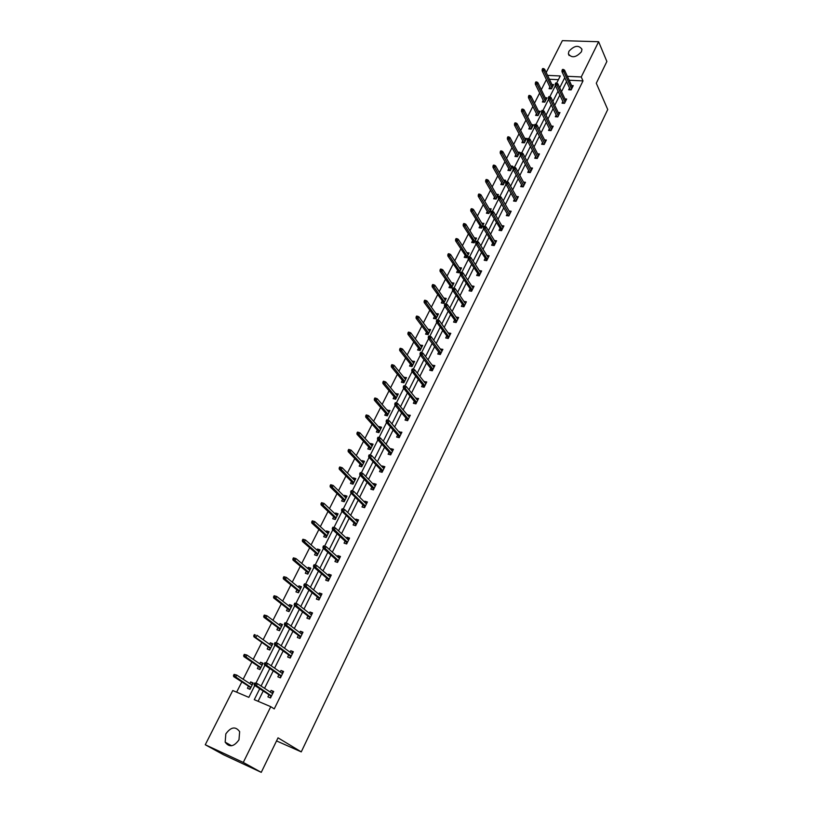 <?xml version="1.0" encoding="UTF-8"?>
<svg xmlns="http://www.w3.org/2000/svg" width="813" height="813" viewBox="0 0 813 813"><rect width="100%" height="100%" fill="white"/><g stroke="black" fill="none" stroke-linecap="round" stroke-linejoin="round"><path stroke-width="1.22" d="M581.447 51.758C576.031 57.601 571.671 58.302 568.378 53.851L568.897 51.321C574.313 45.487 578.673 44.806 581.966 49.278L581.447 51.758M238.981 739.83C233.88 746.852 229.276 747.625 225.171 742.157L225.831 733.875C230.963 726.863 235.567 726.121 239.652 731.659L238.981 739.83M546.214 72.52L562.372 40.65L598.622 41.727L606.874 61.473L596.295 83.231L607.738 109.521L301.257 751.883L278.036 737.838L261.258 772.35L223.626 754.81L205.262 744.749L232.762 690.522L248.839 697.361L254.774 685.511M546.387 79.674L541.306 89.725M539.659 92.997L534.497 103.18M532.85 106.452L527.627 116.787M525.981 120.039L520.676 130.527M519.029 133.769L513.653 144.409M512.017 147.641L506.56 158.433M504.924 161.655L499.395 172.61M497.769 175.821L492.15 186.929M490.534 190.13L484.833 201.4M483.217 204.591L477.434 216.024M475.829 219.205L469.955 230.811M468.359 233.971L462.404 245.75M460.808 248.9L454.762 260.841M453.176 263.981L447.048 276.105M445.463 279.235L439.244 291.542M437.668 294.652L431.357 307.141M429.792 310.231L423.38 322.903M421.825 325.983L415.311 338.848M413.766 341.917L407.161 354.976M405.616 358.015L398.919 371.277M397.384 374.305L390.575 387.76M389.051 390.768L382.14 404.437M380.636 407.425L373.614 421.297M372.12 424.264L364.996 438.349M363.502 441.307L356.267 455.605M354.783 458.532L347.446 473.054M345.972 475.961L338.513 490.706M337.049 493.593L329.478 508.572M328.035 511.428L320.342 526.641M318.909 529.476L311.094 544.923M309.672 547.738L301.735 563.429M300.322 566.224L292.263 582.149M290.871 584.923L282.68 601.102M281.298 603.846L272.985 620.278M271.613 622.992L263.158 639.699M261.806 642.382L253.219 659.353M251.878 662.006L243.158 679.251M241.837 681.873L236.624 692.168M261.258 772.35L243.28 762.431L205.262 744.749M276.542 740.917L301.257 751.883M562.881 101.452L562.027 103.18L564.507 103.332L566.651 99.013L564.933 98.912M549.395 128.678L548.531 130.426L551.021 130.619L553.206 126.208L551.407 126.076M535.625 156.472L534.751 158.24L537.251 158.464L539.476 153.962L537.606 153.799M521.57 184.836L520.686 186.624L523.196 186.888L525.472 182.295L523.501 182.092M507.221 213.809L506.326 215.618L508.847 215.923L511.164 211.228L509.09 210.984M492.566 243.392L491.652 245.221L494.182 245.567L496.55 240.78L494.365 240.485M477.587 273.625L476.672 275.465L479.203 275.861L481.631 270.963L479.304 270.607M462.282 304.509L461.357 306.379L463.898 306.806L466.377 301.806L463.898 301.389M446.652 336.074L445.717 337.964L448.258 338.442L450.788 333.33L448.207 332.924M430.666 368.34L429.711 370.25L432.272 370.789L434.853 365.555L432.201 365.23M414.315 401.337L413.36 403.268L415.921 403.858L418.563 398.502L415.839 398.268M397.598 435.087L396.632 437.038L399.193 437.679L401.896 432.211L399.102 432.059M380.494 469.609L379.508 471.591L382.08 472.292L384.854 466.692L382.283 466.001L381.968 466.632M362.984 504.944L361.998 506.946L364.57 507.698L367.405 501.967L364.834 501.225L364.448 502.007M345.068 541.112L344.072 543.135L346.653 543.958L349.549 538.084L346.968 537.281L346.501 538.216M326.724 578.145L325.708 580.197L328.3 581.071L331.267 575.065L328.686 574.191L328.137 575.299M307.934 616.071L306.908 618.144L309.499 619.089L312.538 612.931L309.956 611.996L309.316 613.287M288.686 654.922L287.65 657.026L290.241 658.042L293.361 651.731L290.769 650.725L290.038 652.199M268.961 694.739L267.914 696.863L270.505 697.95L273.696 691.487L271.105 690.41L270.282 692.076M566.549 81.585L561.529 91.666M559.852 95.04L554.761 105.263M553.094 108.627L547.932 119.003M546.265 122.357L541.021 132.885M539.354 136.228L534.039 146.909M532.383 150.242L526.987 161.086M525.33 164.399L519.853 175.405M518.206 178.708L512.647 189.876M511.011 193.169L505.371 204.51M503.735 207.782L498.013 219.297M496.387 222.559L490.574 234.235M488.948 237.487L483.054 249.337M481.438 252.579L475.453 264.611M473.847 267.833L467.77 280.048M466.174 283.249L460.006 295.647M458.41 298.838L452.15 311.43M450.565 314.601L444.213 327.375M442.638 330.535L436.185 343.513M434.62 346.653L428.065 359.824M426.51 362.944L419.854 376.317M418.309 379.427L411.541 393.004M410.006 396.094L403.146 409.884M401.622 412.943L394.651 426.947M393.136 429.996L386.053 444.213M384.549 447.241L377.364 461.682M375.87 464.68L368.563 479.355M367.08 482.333L359.661 497.231M358.198 500.188L350.657 515.33M349.204 518.257L341.551 533.633M340.098 536.539L332.324 552.159M330.891 555.035L322.995 570.909M321.572 573.765L313.554 589.882M312.141 592.707L303.991 609.089M302.599 611.884L294.306 628.53M292.934 631.305L284.509 648.215M283.148 650.959L274.591 668.144M273.249 670.857L264.55 688.326M263.219 690.999L258.097 701.294M259.733 688.733L254.276 699.668L270.77 706.68L274.245 708.895L583.002 80.904L569.161 80.223M278.889 674.709L277.843 676.823L280.434 677.869L283.585 671.487L280.993 670.451L280.221 672.016M298.371 635.37L297.334 637.463L299.926 638.449L303.005 632.219L300.414 631.244L299.733 632.626M317.385 596.986L316.369 599.059L318.95 599.964L321.958 593.886L319.377 592.982L318.777 594.181M335.952 559.517L334.946 561.559L337.527 562.403L340.464 556.468L337.883 555.625L337.375 556.651M354.082 522.922L353.086 524.934L355.667 525.716L358.533 519.924L355.952 519.151L355.525 520.005M371.795 487.18L370.809 489.172L373.38 489.893L376.175 484.223L373.604 483.511L373.258 484.213M389.092 452.252L388.116 454.223L390.687 454.884L393.421 449.345L390.86 448.695L390.586 449.243M406.002 418.116L405.037 420.057L407.608 420.677L410.28 415.26L407.516 415.067M422.536 384.752L421.581 386.673L424.142 387.232L426.754 381.937L424.071 381.663M438.705 352.12L437.76 354.021L440.311 354.529L442.872 349.356L440.25 348.99M454.508 320.2L453.583 322.08L456.123 322.537L458.623 317.476L456.083 317.029L457.882 318.991M469.975 288.981L469.06 290.841L471.591 291.247L474.04 286.298L471.642 285.912M485.117 258.432L484.202 260.262L486.733 260.638L489.131 255.79L486.875 255.465M499.934 228.524L499.03 230.343L501.55 230.668L503.897 225.923L501.763 225.658M514.436 199.246L513.542 201.045L516.062 201.329L518.359 196.685L516.336 196.461M528.633 170.578L527.759 172.356L530.259 172.6L532.515 168.057L530.584 167.874M542.545 142.499L541.671 144.257L544.171 144.47L546.377 140.009L544.547 139.866M556.173 114.999L555.309 116.737L557.799 116.909L559.964 112.54L558.206 112.428M569.527 88.038L568.673 89.765L571.153 89.897L573.267 85.619L571.59 85.538M598.622 41.727L581.244 76.971L567.362 76.31M583.002 80.904L581.244 76.971M270.77 706.68L243.28 762.431M565.787 100.741L557.799 83.698L555.726 82.946L555.289 83.81L556.295 83.861L560.269 75.975L547.566 75.375M255.993 683.072L264.957 665.197M266.166 662.768L275.007 645.136M276.217 642.727L284.936 625.319M286.146 622.921L294.753 605.746M295.942 603.368L304.438 586.417M305.627 584.049L314.011 567.322M315.19 564.974L323.462 548.46M324.631 546.123L332.802 529.822M333.97 527.495L342.029 511.407M342.131 508.786L344.621 509.507L342.131 508.786L341.541 509.964L342.588 510.279L351.155 493.206M352.314 490.889L360.169 475.219M375.2 486.215L362.73 473.318L360.291 472.597L359.712 473.745L360.748 474.03L369.072 457.445M370.261 455.097L377.882 439.884M392.455 451.317L380.433 437.973L378.015 437.242L377.456 438.359L378.492 438.624L386.582 422.516M387.781 420.128L395.189 405.352M409.315 417.211L397.72 403.441L395.342 402.709L394.793 403.797L395.829 404.041L403.685 388.39M404.904 385.972L412.1 371.612M413.319 369.183L420.402 355.027M433.908 367.466L422.923 353.106L420.595 352.364L420.057 353.431L421.093 353.635L428.624 338.635M441.926 351.257L431.134 336.714L428.817 335.972L428.288 337.009L429.325 337.212L436.754 322.415M437.994 319.946L444.792 306.379M457.699 319.357L447.272 304.458L444.996 303.716L444.487 304.733L445.514 304.916L452.739 290.526M453.989 288.026L460.595 274.845M461.855 272.335L468.369 259.337M480.717 272.812L470.829 257.406L468.603 256.654L468.105 257.65L469.131 257.792L476.052 243.991M488.227 257.63L478.511 242.061L476.296 241.309L475.808 242.294L476.825 242.426L483.664 228.819M495.645 242.599L486.113 226.888L483.908 226.136L483.42 227.101L484.446 227.234L491.184 213.809M503.003 227.742L493.633 211.878L491.438 211.126L490.961 212.081L491.977 212.203L498.633 198.951M510.269 213.036L501.062 197.02L498.887 196.268L498.41 197.213L499.436 197.325L505.991 184.266M507.282 181.685L513.277 169.724M524.588 184.084L515.696 167.793L513.552 167.031L513.084 167.966L514.101 168.057L520.493 155.344M531.631 169.836L522.901 153.403L520.767 152.651L520.31 153.566L521.316 153.657L527.617 141.106M538.602 155.73L530.025 139.175L527.901 138.413L527.454 139.328L528.46 139.409L534.68 127.021M545.503 141.767L537.078 125.09L534.974 124.328L534.517 125.232L535.533 125.304L541.671 113.088M552.332 127.956L544.06 111.147L541.966 110.395L541.519 111.279L542.525 111.351L548.582 99.288M559.1 114.277L550.96 97.357L548.887 96.595L548.44 97.479L549.446 97.54L555.421 85.639M564.75 77.682L559.71 87.784M558.023 91.158L552.911 101.401M551.234 104.775L546.041 115.172M544.364 118.525L539.1 129.084M537.423 132.428L532.078 143.139M530.411 146.472L524.995 157.336M523.328 160.659L517.83 171.695M516.174 174.998L510.584 186.197M508.938 189.49L503.267 200.852M501.631 204.144L495.869 215.669M494.243 218.951L488.4 230.648M486.774 233.91L480.839 245.79M479.223 249.032L473.196 261.095M471.591 264.327L465.473 276.572M463.867 279.784L457.668 292.213M456.073 295.414L449.772 308.025M448.187 311.206L441.784 324.021M440.209 327.192L433.715 340.19M432.14 343.34L425.555 356.551M423.99 359.681L417.293 373.086M415.738 376.206L408.949 389.823M407.404 392.913L400.494 406.744M398.97 409.813L391.957 423.858M390.433 426.906L383.309 441.174M381.795 444.203L374.569 458.684M373.065 461.703L365.718 476.408M364.234 479.396L356.775 494.345M355.291 497.312L347.71 512.495M346.247 515.432L338.543 530.848M337.09 533.765L329.275 549.436M327.832 552.322L319.885 568.246M318.452 571.102L310.383 587.281M308.96 590.116L300.759 606.549M299.357 609.354L291.024 626.061M289.641 628.835L281.166 645.807M279.794 648.55L271.186 665.806M269.825 668.52L261.075 686.05M558.399 79.694L549.405 79.247M551.905 84.511L553.602 84.603L551.468 88.83L549.039 88.698L549.893 87.011M545.208 97.753L546.946 97.855L544.791 102.133L542.362 101.981L543.216 100.284M538.45 111.127L540.218 111.239L538.054 115.558L535.615 115.395L536.468 113.688M531.621 124.633L533.43 124.765L531.245 129.125L528.796 128.942L529.659 127.224M524.72 138.281L526.57 138.423L524.365 142.834L521.916 142.631L522.779 140.903M517.749 152.061L519.649 152.224L517.414 156.675L514.954 156.462L515.828 154.724M510.706 165.984L512.647 166.167L510.381 170.669L507.932 170.425L508.806 168.677M503.582 180.049L505.574 180.252L503.288 184.805L500.828 184.541L501.712 182.783M496.387 194.266L498.43 194.49L496.123 199.083L493.654 198.799L494.548 197.041M489.111 208.626L491.204 208.87L488.877 213.514L486.408 213.209L487.302 211.441M481.763 223.128L483.908 223.402L481.55 228.087L479.081 227.772L479.985 225.984M474.325 237.792L476.54 238.087L474.152 242.823L471.682 242.487L472.587 240.689M466.804 252.609L469.081 252.924L466.682 257.721L464.203 257.355L465.107 255.556M459.203 267.579L461.55 267.924L459.121 272.772L456.642 272.385L457.556 270.577M451.52 282.7L453.939 283.087L451.489 287.985L449 287.578L449.914 285.749M445.473 299.946L443.766 297.995L446.246 298.412L443.766 303.361L441.276 302.934L442.201 301.095M435.951 313.533L438.471 313.899L435.961 318.899L433.471 318.452L434.396 316.613M428.055 329.224L430.605 329.56L428.075 334.621L425.575 334.143L426.51 332.283M420.067 345.098L422.658 345.393L420.097 350.505L417.597 350.007L418.543 348.137M411.998 361.135L414.62 361.399L412.028 366.561L409.528 366.043L410.474 364.163M403.837 377.354L406.5 377.578L403.878 382.801L401.378 382.262L402.323 380.372M395.585 393.756L398.289 393.939L395.636 399.224L393.126 398.655L394.081 396.754M387.242 410.352L389.976 410.494L387.293 415.829L384.783 415.23L385.748 413.319M378.807 427.12L379.071 426.601L381.571 427.221L378.868 432.628L376.358 431.998L377.323 430.077M370.271 444.091L370.565 443.502L373.076 444.142L370.332 449.609L367.822 448.959L368.797 447.018M361.643 461.245L361.978 460.585L364.488 461.256L361.714 466.784L359.194 466.103L360.179 464.162M352.913 478.603L353.279 477.871L355.799 478.572L352.984 484.162L350.474 483.45L351.46 481.499M344.082 496.154L344.488 495.351L347.009 496.082L344.163 501.733L341.643 501.001L342.639 499.03M335.149 513.918L335.586 513.033L338.106 513.796L335.241 519.517L332.72 518.745L333.716 516.763M326.104 531.885L326.592 530.93L329.113 531.712L326.206 537.505L323.686 536.702L324.692 534.71M316.968 550.066L317.487 549.029L320.007 549.842L317.07 555.696L314.55 554.873L315.556 552.87M307.71 568.46L308.279 567.342L310.8 568.185L307.822 574.11L305.302 573.256L306.318 571.234M298.351 587.077L298.95 585.868L301.481 586.752L298.473 592.748L295.942 591.854L296.969 589.821M288.879 605.909L289.519 604.618L292.05 605.533L289.001 611.6L286.481 610.675L287.507 608.632M279.286 624.973L279.977 623.591L282.507 624.547L279.428 630.685L276.898 629.729L277.934 627.666M269.581 644.262L270.323 642.798L272.843 643.784L269.723 649.994L267.192 649.008L268.239 646.935M259.754 663.794L260.536 662.239L263.066 663.256L259.916 669.546L257.386 668.52L258.432 666.436M249.815 683.56L250.648 681.914L253.178 682.961L249.977 689.333L247.447 688.265L248.504 686.172M273.514 691.873L271.105 690.41M252.985 683.337L250.648 681.914M283.361 671.945L280.993 670.451M262.843 663.703L260.536 662.239M293.097 652.25L290.769 650.725M272.589 644.292L270.323 642.798M302.721 632.799L300.414 631.244M282.223 625.116L279.977 623.591M312.222 613.581L309.956 611.996M291.735 606.173L289.519 604.618M321.613 594.598L319.377 592.982M301.135 587.443L298.95 585.868M330.891 575.828L328.686 574.191M310.424 568.948L308.279 567.342M340.058 557.291L337.883 555.625M319.6 550.655L317.487 549.029M349.112 538.968L346.968 537.281M328.676 532.586L326.592 530.93M358.066 520.859L355.952 519.151M337.649 514.72L335.586 513.033M366.917 502.962L364.834 501.225M346.511 497.058L344.488 495.351M375.667 485.27L373.604 483.511M355.281 479.599L353.279 477.871M384.305 467.79L382.283 466.001M363.939 462.343L361.978 460.585M392.862 450.493L390.86 448.695M372.506 445.28L370.565 443.502M401.307 433.41L399.335 431.581M380.982 428.4L379.071 426.601M409.661 416.51L407.72 414.66M389.356 411.724L387.466 409.904M417.923 399.803L416.002 397.933M397.638 395.22L395.779 393.38M426.093 383.279L424.203 381.388M405.839 378.899L404 377.039M434.172 366.937L432.303 365.027M413.939 362.761L412.13 360.881M442.16 350.779L440.321 348.848M421.957 346.805L420.169 344.905M450.067 334.793L448.248 332.852M429.884 331.013L428.116 329.102M437.719 315.393L435.981 313.462M273.016 691.67L272.223 693.276L272.711 693.479M271.125 696.7L270.007 697.747M270.881 695.979L270.627 696.497L271.369 696.202M254.764 682.971L254.113 684.282L255.16 684.719L255.81 683.408L254.764 682.971L257.426 683.662L272.65 693.621M255.81 683.408L257.426 683.662L256.247 686.02L254.357 685.237L270.973 696.04M255.16 684.719L271.491 695.948M254.113 684.282L254.357 685.237M249.571 689.16L250.445 687.422M251.745 684.82L252.579 683.174M234.093 674.384L233.433 675.684L234.459 676.101L235.109 674.81L234.093 674.384L236.725 675.075L235.546 677.402L233.707 676.64L250.526 687.473M234.459 676.101L250.973 687.351M235.109 674.81L236.725 675.075L252.121 685.064M233.707 676.64L233.433 675.684M282.873 671.741L282.101 673.306M281.003 676.711L279.936 677.676M280.77 675.989L280.515 676.507L281.257 676.213M264.957 662.646L264.316 663.936L265.363 664.363L266.003 663.062L264.957 662.646L267.599 663.337L282.538 673.611M266.003 663.062L267.599 663.337L266.43 665.674L264.55 664.912L280.861 676.05M265.363 664.363L281.41 675.908M264.316 663.936L264.55 664.912M292.609 652.056L291.887 653.52M290.769 656.965L289.743 657.849M290.536 656.243L290.282 656.772L291.024 656.457M275.028 642.575L274.388 643.855L275.434 644.262L276.074 642.981L275.028 642.575L277.65 643.276L292.314 653.835M276.074 642.981L277.65 643.276L276.491 645.573L274.611 644.851L290.627 656.304M275.434 644.262L291.196 656.101M274.388 643.855L274.611 644.851M259.51 669.384L260.333 667.727M261.664 665.085L262.436 663.53M244.286 654.363L243.636 655.644L244.662 656.05L245.313 654.77L244.286 654.363L246.908 655.054L245.739 657.351L243.9 656.609L260.414 667.778M244.662 656.05L260.892 667.605M245.313 654.77L246.908 655.054L262.02 665.339M243.9 656.609L243.636 655.644M269.316 649.841L270.109 648.256M271.451 645.593L272.182 644.13M271.755 645.817L256.959 635.278L255.8 637.555L270.688 648.083M254.743 636.244L255.384 634.983L254.357 634.587L253.717 635.847L255.8 637.555L253.961 636.833L270.19 648.317M254.357 634.587L255.384 634.983M253.961 636.833L253.717 635.847M302.223 632.616L301.552 633.988M300.414 637.453L299.438 638.256M300.19 636.731L299.926 637.27L300.668 636.945M284.967 622.758L284.337 624.018L285.383 624.404L286.013 623.144L284.967 622.758L287.568 623.459L301.969 634.303M286.013 623.144L287.568 623.459L286.43 625.725L284.55 625.024L300.271 636.803M285.383 624.404L300.861 636.549M284.337 624.018L284.55 625.024M279.022 630.532L279.774 629.028M281.125 626.335L281.816 624.963M279.916 629.709L280.17 629.201M264.306 615.055L263.676 616.295L264.703 616.681L265.333 615.431L264.306 615.055L266.888 615.746L265.749 617.992L263.91 617.301L279.845 629.089M264.703 616.681L280.363 628.805M265.333 615.431L266.888 615.746L281.471 626.599M263.91 617.301L263.676 616.295M311.725 613.398L311.094 614.689M309.946 618.175L309.001 618.906M309.723 617.463L309.458 618.002L310.2 617.667M294.794 603.175L294.164 604.425L295.21 604.801L295.841 603.551L294.794 603.175L297.365 603.886L311.511 615.014M295.841 603.551L297.365 603.886L296.247 606.132L294.367 605.451L309.804 617.524M295.21 604.801L310.414 617.23M294.164 604.425L294.367 605.451M288.595 611.457L289.316 610.024M290.678 607.311L291.328 606.02M289.458 610.705L289.702 610.197M274.144 595.756L273.514 596.986L274.53 597.352L275.16 596.122L274.144 595.756L276.694 596.457L275.566 598.673L273.737 598.002L289.387 610.085M274.53 597.352L289.926 609.76M275.16 596.122L276.694 596.457L291.024 607.575M273.737 598.002L273.514 596.986M321.115 594.425L320.525 595.614M319.367 599.14L318.462 599.791M319.143 598.419L318.869 598.968L319.621 598.622M304.489 583.836L303.869 585.065L304.916 585.431L305.536 584.201L304.489 583.836L307.05 584.547L320.942 595.949M305.536 584.201L307.05 584.547L305.942 586.762L304.062 586.112L319.224 598.49M304.916 585.431L319.855 598.134M303.869 585.065L304.062 586.112M298.066 592.606L298.747 591.254M300.119 588.51L300.729 587.301M283.849 576.691L283.229 577.901L284.255 578.256L284.865 577.047L283.849 576.691L286.389 577.393L285.272 579.578L283.442 578.947L298.818 591.305M284.255 578.256L299.377 590.939M284.865 577.047L286.389 577.393L300.464 588.785M283.442 578.947L283.229 577.901M330.393 575.665L329.844 576.773M328.665 580.319L327.802 580.909M328.442 579.608L328.178 580.157L328.919 579.811M314.072 564.73L313.462 565.95L314.509 566.295L315.119 565.086L314.072 564.73L316.613 565.442L330.251 577.118M315.119 565.086L316.613 565.442L315.515 567.637L313.635 567.007L328.523 579.669M314.509 566.295L329.184 579.283M313.462 565.95L313.635 567.007M307.416 573.978L308.066 572.698M309.448 569.923L310.017 568.805M308.198 573.368L308.452 572.86M293.442 557.85L292.832 559.059L293.849 559.395L294.458 558.196L293.442 557.85L295.962 558.561L294.865 560.726L293.026 560.106L308.137 572.759M293.849 559.395L308.716 572.342M294.458 558.196L295.962 558.561L309.783 570.208M293.026 560.106L292.832 559.059M339.56 557.129L339.062 558.155M337.862 561.732L337.039 562.24M337.639 561.011L337.365 561.57L338.117 561.214M323.544 545.858L322.934 547.068L323.981 547.403L324.58 546.194L323.544 545.858L326.064 546.58L339.458 558.501M324.58 546.194L326.064 546.58L324.976 548.745L323.096 548.135L337.72 561.082M323.981 547.403L338.401 560.645M322.934 547.068L323.096 548.135M316.664 555.564L317.273 554.354M318.676 551.56L319.194 550.523M317.405 555.035L317.659 554.527M302.924 539.243L302.314 540.432L303.34 540.757L303.94 539.568L302.924 539.243L305.424 539.954L304.336 542.088L302.497 541.499L317.344 554.415M303.34 540.757L317.944 553.958M303.94 539.568L305.424 539.954L319.001 551.854M302.497 541.499L302.314 540.432M348.625 538.816L348.157 539.751M346.948 543.358L346.155 543.795M346.734 542.637L346.45 543.196L347.202 542.83M332.893 527.21L332.293 528.399L333.34 528.724L333.94 527.535L332.893 527.21L335.393 527.932L348.543 540.117M333.94 527.535L335.393 527.932L334.326 530.076L332.446 529.487L346.805 542.708M333.34 528.724L347.507 542.22M332.293 528.399L332.446 529.487M325.8 537.373L326.369 536.234M327.791 533.419L328.269 532.454M326.501 536.905L326.765 536.397M312.283 520.859L311.694 522.027L312.71 522.342L313.31 521.174L312.283 520.859L314.763 521.57L313.696 523.674L311.857 523.105L326.44 536.295M312.71 522.342L327.07 535.787M313.31 521.174L314.763 521.57L328.117 533.704M311.857 523.105L311.694 522.027M357.578 520.716L357.151 521.57M355.921 525.198L355.169 525.574M355.708 524.476L355.433 525.046L356.185 524.67M342.588 510.279L343.553 511.621L344.621 509.507L357.537 521.936M356.501 524.019L343.553 511.621L341.684 511.062L355.789 524.558M341.541 509.964L341.684 511.062M366.429 502.82L366.043 503.603M364.793 507.251L364.082 507.556M364.59 506.54L364.305 507.109L365.057 506.723M351.724 492.048L352.303 490.879L351.267 490.585L350.677 491.743L352.679 493.4L353.726 491.306L366.419 503.979M365.393 506.032L352.679 493.4L350.81 492.861L364.661 506.611M350.677 491.743L350.81 492.861M353.726 491.306L352.303 490.879M375.169 485.137L374.823 485.839M373.574 489.507L372.893 489.751M373.36 488.796L373.076 489.365L373.828 488.979M362.73 473.318L361.704 475.381L359.834 474.873L373.441 488.867M360.748 474.03L374.183 488.257M359.712 473.745L359.834 474.873M383.817 467.658L383.512 468.278M382.242 471.967L381.592 472.16M382.039 471.266L381.754 471.835L382.496 471.438M369.681 456.225L370.24 455.087L369.204 454.813L368.635 455.951L370.616 457.587L371.632 455.544L383.878 468.664M382.872 470.686L370.616 457.587L368.746 457.089L382.11 471.337M368.635 455.951L368.746 457.089M371.632 455.544L370.24 455.087M392.364 450.372L392.1 450.92M390.809 454.64L390.199 454.762M390.606 453.928L390.321 454.508L391.073 454.101M380.433 437.973L379.417 439.996L377.557 439.518L390.677 454.01M378.492 438.624L391.47 453.308M377.456 438.359L377.557 439.518M399.285 437.496L398.705 437.557M399.092 436.784L398.797 437.374L399.549 436.967M387.212 421.236L387.771 420.128L386.734 419.874L386.175 420.982L388.126 422.597L389.122 420.606L400.931 434.162M399.955 436.134L388.126 422.597L386.256 422.15L399.153 436.866M386.175 420.982L386.256 422.15M389.122 420.606L387.771 420.128M407.659 420.555L407.12 420.555M407.465 419.843L407.181 420.433L407.923 420.016M397.72 403.441L396.734 405.413L394.874 404.986L407.537 419.925M395.829 404.041L408.36 419.152M394.793 403.797L394.874 404.986M415.951 403.797L415.433 403.746M415.758 403.096L415.463 403.685L416.215 403.268M404.346 387.049L404.894 385.962L403.858 385.738L403.309 386.815L405.24 388.421L406.215 386.47L417.608 400.443M416.652 402.364L405.24 388.421L403.38 388.004L415.819 403.177M403.309 386.815L403.38 388.004M406.215 386.47L404.894 385.962M423.949 386.531L423.654 387.12L424.406 386.693M412.77 370.24L413.309 369.173L412.272 368.96L411.734 370.027L413.654 371.622L414.62 369.691L425.809 383.858M424.864 385.758L413.654 371.622L411.795 371.226L424.01 386.612M411.734 370.027L411.795 371.226M414.62 369.691L413.309 369.173M432.049 370.149L431.784 370.687L432.506 370.311M422.923 353.106L421.967 355.017L420.108 354.641L432.12 370.23M421.093 353.635L432.983 369.346M420.057 353.431L420.108 354.641M334.834 519.395L335.373 518.318M336.795 515.472L337.243 514.599M335.495 518.999L335.759 518.481M321.541 502.678L320.952 503.836L321.968 504.141L322.558 502.983L321.541 502.678L324.001 503.399L322.944 505.483L321.115 504.934L335.434 518.379M321.968 504.141L336.084 517.83M322.558 502.983L324.001 503.399L337.11 515.777M321.115 504.934L320.952 503.836M343.757 501.621L344.265 500.615M345.708 497.749L346.104 496.946M344.387 501.286L344.651 500.767M331.704 485.015L330.688 484.721L330.108 485.869L331.125 486.154L331.704 485.015L333.137 485.442L332.09 487.505L330.251 486.977L344.326 500.676M331.125 486.154L344.997 500.086M333.137 485.442L346.013 498.054M330.251 486.977L330.108 485.869M352.588 484.05L353.055 483.105M354.509 480.219L354.875 479.487M353.177 483.776L353.442 483.257M340.749 467.251L339.732 466.977L339.153 468.105L340.169 468.379L340.749 467.251L342.161 467.688L341.125 469.731L339.295 469.223L353.116 483.176M340.169 468.379L353.797 482.536M342.161 467.688L354.814 480.524M339.295 469.223L339.153 468.105M361.307 466.672L361.744 465.798M363.208 462.892L363.543 462.231M361.866 466.469L362.131 465.951M349.681 449.691L348.665 449.426L348.096 450.544L349.112 450.809L349.681 449.691L351.074 450.148L350.047 452.16L348.218 451.682L361.815 465.869M349.112 450.809L362.507 465.199M351.074 450.148L363.513 463.207M348.218 451.682L348.096 450.544M369.935 449.508L370.342 448.685M371.815 445.758L372.11 445.178M370.464 449.365L370.718 448.837M358.513 432.343L357.496 432.089L356.937 433.187L357.954 433.451L358.513 432.343L359.885 432.811L358.879 434.803L357.049 434.335L370.403 448.756M357.954 433.451L371.124 448.044M359.885 432.811L372.11 446.083M357.049 434.335L356.937 433.187M378.462 432.526L378.838 431.774M380.321 428.817L380.575 428.309M378.96 432.445L379.214 431.916M367.242 415.189L366.226 414.945L365.667 416.032L366.683 416.276L367.242 415.189L368.604 415.667L367.608 417.638L365.779 417.191L378.899 431.835M366.683 416.276L379.63 431.093M368.604 415.667L380.606 429.142M365.779 417.191L365.667 416.032M386.897 415.738L387.242 415.036M387.354 415.717L387.618 415.189M375.87 398.228L374.864 397.994L374.305 399.071L375.321 399.305L375.87 398.228L377.222 398.726L376.226 400.667L374.407 400.25L387.303 415.108M375.321 399.305L388.055 414.325M377.222 398.726L389.021 412.404M374.407 400.25L374.305 399.071M395.23 399.132L395.545 398.502M395.657 399.173L395.921 398.644M384.407 381.46L383.39 381.236L382.852 382.303L383.858 382.527L384.407 381.46L385.738 381.968L384.762 383.888L382.933 383.492L395.606 398.573M383.858 382.527L396.378 397.75M385.738 381.968L397.333 395.85M382.933 383.492L382.852 382.303M392.842 364.885L391.836 364.671L391.297 365.728L392.303 365.941L392.842 364.885L394.163 365.403L393.187 367.303L391.368 366.917L403.827 382.212L403.472 382.72L403.766 382.14M392.303 365.941L404.61 381.348M394.163 365.403L405.555 379.468M391.368 366.917L391.297 365.728M401.185 348.492L400.179 348.289L399.64 349.336L400.657 349.539L401.185 348.492L402.486 349.021L401.531 350.901L399.711 350.535L411.947 366.033L411.642 366.48L411.896 365.962M400.657 349.539L412.75 365.139M402.486 349.021L413.685 363.279M399.711 350.535L399.64 349.336M440.067 353.95L439.823 354.427L440.514 354.112M431.134 336.714L430.189 338.594L428.329 338.238L440.128 354.031M429.325 337.212L441.012 353.116M428.288 337.009L428.329 338.238M409.437 332.283L408.431 332.09L407.902 333.127L408.909 333.32L409.437 332.283L410.717 332.822L409.772 334.682L407.963 334.336L419.925 349.956M408.909 333.32L420.799 349.102M410.717 332.822L421.723 347.263M407.963 334.336L407.902 333.127M437.465 320.972L437.983 319.936L436.957 319.753L436.429 320.789L437.465 320.972L438.319 322.355L439.244 320.495L449.853 335.22M448.949 337.06L438.319 322.355L436.459 322.019L448.441 338.086M436.429 320.789L436.459 322.019M439.244 320.495L437.983 319.936M417.597 316.257L416.581 316.074L416.063 317.09L417.069 317.273L417.597 316.257L418.868 316.806L417.933 318.645L416.114 318.32L427.882 334.123M417.069 317.273L428.766 333.239M418.868 316.806L429.671 331.419M416.114 318.32L416.063 317.09M447.272 304.458L446.357 306.298L444.508 305.983L456.276 322.233M445.514 304.916L456.794 321.176M444.487 304.733L444.508 305.983M425.656 300.404L424.65 300.231L424.142 301.237L425.148 301.41L425.656 300.404L426.916 300.962L425.992 302.782L424.183 302.477L436.114 318.605M425.148 301.41L436.642 317.548M426.916 300.962L437.546 315.749M424.183 302.477L424.142 301.237M453.471 289.032L453.979 288.026L452.953 287.853L452.445 288.869L453.471 289.032L454.304 290.424L455.219 288.605L465.453 303.676M464.558 305.475L454.304 290.424L452.455 290.119L464.03 306.552M452.445 288.869L452.455 290.119M455.219 288.605L453.979 288.026M433.644 284.723L432.638 284.56L432.13 285.556L433.136 285.719L433.644 284.723L434.884 285.302L433.969 287.101L432.16 286.796L443.888 303.107M433.136 285.719L444.426 302.03M434.884 285.302L445.321 300.251M432.16 286.796L432.13 285.556M461.347 273.331L461.845 272.325L460.819 272.172L460.321 273.168L461.347 273.331L462.17 274.723L463.064 272.914L473.125 288.158M472.241 289.936L462.17 274.723L460.321 274.438L471.692 291.054M460.321 273.168L460.321 274.438M463.064 272.914L461.845 272.325M441.53 269.215L440.524 269.062L440.026 270.048L441.032 270.201L441.53 269.215L442.76 269.804L441.855 271.583L440.046 271.298L451.581 287.782M441.032 270.201L452.14 286.674M442.76 269.804L453.024 284.916M440.046 271.298L440.026 270.048M470.829 257.406L469.944 259.184L468.095 258.92L479.284 275.709M469.131 257.792L479.843 274.57M468.105 257.65L468.095 258.92M449.335 253.869L448.339 253.727L447.841 254.703L448.837 254.855L449.335 253.869L450.554 254.469L449.66 256.227L447.851 255.963L459.193 272.619M448.837 254.855L459.762 271.491M450.554 254.469L460.646 269.743M447.851 255.963L447.841 254.703M478.511 242.061L477.638 243.829L475.788 243.575L486.784 260.536M476.825 242.426L487.363 259.367M475.808 242.294L475.788 243.575M457.058 238.697L456.063 238.565L455.565 239.53L456.571 239.662L457.058 238.697L458.268 239.307L457.384 241.044L455.575 240.8L466.733 257.619M456.571 239.662L467.312 256.461M458.268 239.307L468.176 254.733M455.575 240.8L455.565 239.53M486.113 226.888L485.239 228.626L483.4 228.392L494.213 245.516M484.446 227.234L494.792 244.327M483.42 227.101L483.4 228.392M493.633 211.878L492.769 213.595L490.93 213.382L501.55 230.658M491.977 212.203L502.16 229.449M490.961 212.081L490.93 213.382M501.062 197.02L500.208 198.728L498.379 198.524L508.41 215.872M499.436 197.325L509.436 214.723M498.41 197.213L498.379 198.524M506.804 182.62L507.271 181.675L506.255 181.573L505.788 182.508L506.804 182.62L507.576 184.012L508.42 182.325L517.464 198.484M516.641 200.15L507.576 184.012L505.747 183.829L515.574 201.278M505.788 182.508L505.747 183.829M508.42 182.325L507.271 181.675M515.696 167.793L514.863 169.46L513.033 169.287L522.668 186.838M514.101 168.057L523.765 185.74M513.084 167.966L513.033 169.287M522.901 153.403L522.078 155.059L520.249 154.897L529.69 172.549M521.316 153.657L530.818 171.472M520.31 153.566L520.249 154.897M530.025 139.175L529.212 140.812L527.393 140.659L536.641 158.403M528.46 139.409L537.8 157.346M527.454 139.328L527.393 140.659M537.078 125.09L536.265 126.706L534.456 126.574L543.521 144.409M535.533 125.304L544.71 143.373M534.517 125.232L534.456 126.574M544.06 111.147L543.257 112.753L541.438 112.631L550.33 130.568M542.525 111.351L551.549 129.541M541.519 111.279L541.438 112.631M550.96 97.357L550.167 98.942L548.358 98.83L557.068 116.859M549.446 97.54L558.318 115.853M548.44 97.479L548.358 98.83M464.701 223.687L463.705 223.555L463.217 224.52L464.213 224.642L464.701 223.687L465.89 224.307L465.016 226.024L463.217 225.801L474.182 242.772M464.213 224.642L474.782 241.593M465.89 224.307L475.635 239.886M463.217 225.801L463.217 224.52M472.262 208.839L471.266 208.717L470.778 209.663L471.774 209.784L472.262 208.839L473.44 209.459L472.566 211.167L470.768 210.953L481.56 228.087M471.774 209.784L482.16 226.878M473.44 209.459L483.013 225.191M470.768 210.953L470.778 209.663M479.741 194.144L478.745 194.033L478.268 194.968L479.264 195.079L479.741 194.144L480.9 194.774L480.046 196.461L478.247 196.258L488.511 213.463M479.264 195.079L489.477 212.315M480.9 194.774L490.31 210.648M478.247 196.258L478.268 194.968M487.139 179.602L486.144 179.5L485.666 180.425L486.662 180.527L487.139 179.602L488.288 180.252L487.444 181.919L485.646 181.726L495.706 199.033M486.662 180.527L496.713 197.905M488.288 180.252L497.536 196.258M485.646 181.726L485.666 180.425M494.456 165.222L493.461 165.12L492.993 166.035L493.989 166.137L494.456 165.222L495.595 165.872L494.761 167.519L492.973 167.346L502.83 184.754M493.989 166.137L503.867 183.647M495.595 165.872L504.69 182.01M492.973 167.346L492.993 166.035M501.702 150.984L500.706 150.893L500.249 151.797L501.245 151.889L501.702 150.984L502.83 151.645L501.997 153.281L500.208 153.118L509.883 170.618M501.245 151.889L510.95 169.541M502.83 151.645L511.763 167.915M500.208 153.118L500.249 151.797M508.877 136.889L507.881 136.818L507.424 137.712L508.42 137.793L508.877 136.889L509.985 137.57L509.162 139.186L507.383 139.033L516.855 156.635M508.42 137.793L517.962 155.568M509.985 137.57L518.775 153.962M507.383 139.033L507.424 137.712M515.97 122.956L514.975 122.885L514.527 123.769L515.513 123.84L515.97 122.956L517.068 123.627L516.255 125.232L514.477 125.1L523.775 142.783M515.513 123.84L524.913 141.747M517.068 123.627L525.706 140.151M514.477 125.1L514.527 123.769M522.993 109.155L522.007 109.084L521.55 109.968L522.546 110.029L522.993 109.155L524.08 109.836L523.277 111.422L521.499 111.31L530.615 129.084M522.546 110.029L531.783 128.058M524.08 109.836L532.566 126.482M521.499 111.31L521.55 109.968M529.944 95.497L528.958 95.436L528.511 96.31L529.497 96.371L529.944 95.497L531.021 96.188L530.228 97.763L528.45 97.651L537.393 115.517M529.497 96.371L538.582 114.511M531.021 96.188L539.365 112.956M528.45 97.651L528.511 96.31M557.799 83.698L557.017 85.274L555.208 85.172L563.744 103.292M556.295 83.861L565.025 102.296M555.289 83.81L555.208 85.172M536.824 81.981L535.838 81.93L535.401 82.794L536.387 82.845L536.824 81.981L537.891 82.682L537.098 84.237L535.33 84.135L544.1 102.092M536.387 82.845L545.32 101.097M537.891 82.682L546.092 99.562M535.33 84.135L535.401 82.794M563.084 70.335L563.511 69.471L562.505 69.43L562.078 70.294L563.084 70.335L563.785 71.737L564.568 70.192L572.413 87.347M571.651 88.881L563.785 71.737L561.986 71.656L570.36 89.857M562.078 70.294L561.986 71.656M564.568 70.192L563.511 69.471M543.633 68.597L542.647 68.556L542.21 69.41L543.196 69.451L543.633 68.597L544.69 69.308L543.907 70.843L542.139 70.761L550.747 88.8M543.196 69.451L551.986 87.814M544.69 69.308L552.749 86.29M542.139 70.761L542.21 69.41M568.378 53.851L569.12 55.528M225.171 742.157L231.603 745.785"/></g></svg>
